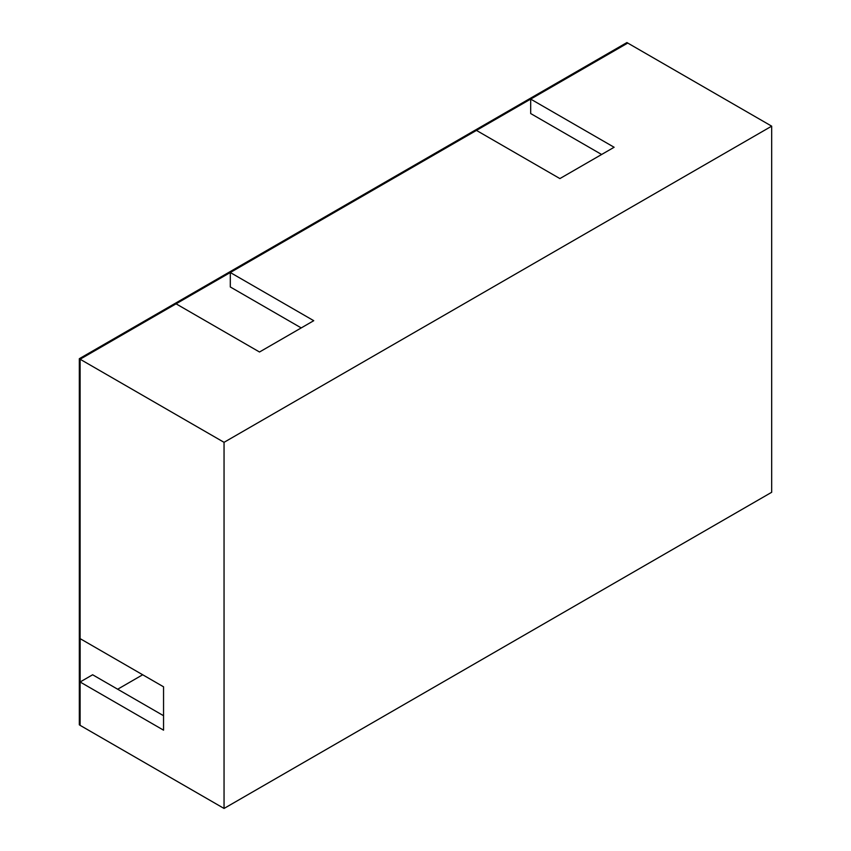 <?xml version="1.0" encoding="UTF-8"?>
<svg xmlns="http://www.w3.org/2000/svg" width="851" height="851" viewBox="0 0 851 851"><rect width="100%" height="100%" fill="white"/><g stroke="black" fill="none" stroke-linecap="round" stroke-linejoin="round"><path stroke-width="1.28" d="M601.614 154.488L530.684 113.545L530.684 99.099L614.124 147.266L559.894 178.582L476.454 130.405L230.302 272.522L313.742 320.689L259.512 352.006L176.072 303.828L80.111 359.228L224.047 442.329L224.047 808.45L771.676 492.282L771.676 126.161L224.047 442.329M301.233 327.922L230.302 286.968L230.302 272.522L476.454 130.405M224.047 808.45L80.111 725.35L80.111 681.991L163.552 730.169L163.552 686.81L80.111 638.633L80.111 359.228M530.684 99.099L627.751 43.061L771.676 126.161M142.691 674.769L117.661 689.225M80.111 681.991L92.631 674.769L163.552 715.712M230.302 272.522L230.302 286.968M627.772 43.071L626.932 42.55L79.324 358.707L80.154 359.207M627.772 43.029L80.154 359.196M80.154 638.665L80.154 681.97M80.111 725.286L79.324 724.829L79.324 358.707"/></g></svg>
